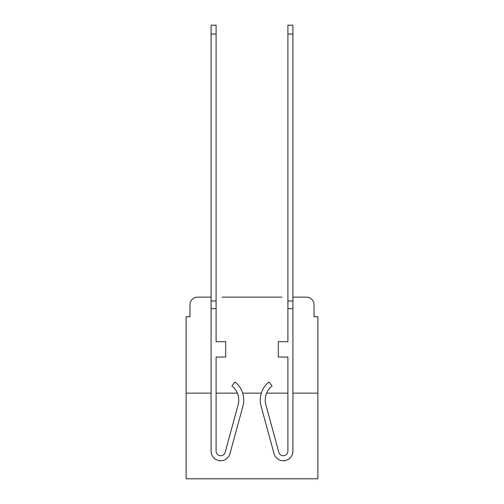 <?xml version="1.0" encoding="UTF-8"?>
<svg xmlns="http://www.w3.org/2000/svg" width="504" height="504" viewBox="0 0 504 504"><rect width="100%" height="100%" fill="white"/><g stroke="black" fill="none" stroke-linecap="round" stroke-linejoin="round"><path stroke-width="0.76" d="M189.97 304.813L189.97 316.72L189.97 304.813A7.68 7.68 0 0 1 197.65 297.127L211.094 297.127L197.65 297.127M211.094 393.151L186.127 393.151L186.127 478.8L317.873 478.8L317.873 316.72L314.03 316.72L314.03 304.813A7.68 7.68 0 0 0 306.35 297.127L292.906 297.127L306.35 297.127M186.127 393.151L186.127 316.72L189.97 316.72M281.957 297.127L222.043 297.127M317.873 393.151L292.906 393.151M287.91 393.151L266.629 393.151M261.318 393.151L242.682 393.151M237.371 393.151A18.049 18.049 0 0 1 238.115 404.813A18.049 18.049 0 0 0 237.371 393.151L216.09 393.151M314.03 316.72L314.03 304.813M216.09 451.143A4.612 4.612 0 0 0 225.143 452.359L238.115 404.813A18.049 18.049 0 0 0 231.916 385.925L235.022 382.013A23.045 23.045 0 0 1 242.928 406.13L229.963 453.676A9.601 9.601 0 0 1 211.094 451.143L211.094 300.97L216.09 300.97L216.09 341.68L225.691 341.68L225.691 357.046L216.09 357.046L216.09 451.143A4.612 4.612 0 0 0 225.143 452.359A4.612 4.612 0 0 1 216.09 451.143A4.612 4.612 0 0 0 225.143 452.359M242.928 406.13L229.963 453.676M278.857 452.359A4.612 4.612 0 0 0 287.91 451.143A4.612 4.612 0 0 1 278.857 452.359L265.885 404.813A18.049 18.049 0 0 1 272.084 385.925L268.978 382.013A23.045 23.045 0 0 0 261.072 406.13L274.037 453.676A9.601 9.601 0 0 0 292.906 451.143L292.906 308.65L287.91 308.65L287.91 25.2L292.906 25.2L292.906 308.65M261.072 406.13L274.037 453.676M211.094 300.97L211.094 25.2L216.09 25.2L216.09 300.97M231.916 385.925A18.049 18.049 0 0 1 238.115 404.813M287.91 308.65L287.91 341.68L278.309 341.68L278.309 357.046L287.91 357.046L287.91 451.143M292.906 300.97L287.91 300.97M211.094 308.65L216.09 308.65M211.094 34.033L216.09 34.033M292.906 34.033L287.91 34.033"/></g></svg>
